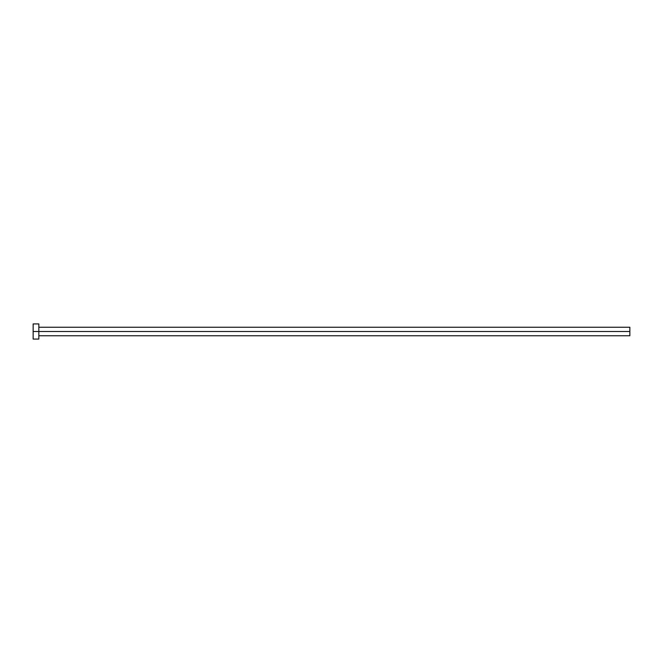 <?xml version="1.0" encoding="UTF-8"?>
<svg xmlns="http://www.w3.org/2000/svg" width="663" height="663" viewBox="0 0 663 663"><rect width="100%" height="100%" fill="white"/><g stroke="black" fill="none" stroke-linecap="round" stroke-linejoin="round"><path stroke-width="0.99" d="M33.15 339.075L33.15 323.925L33.15 331.5L629.85 331.5L629.85 335.76L629.85 331.5L33.15 331.5L33.15 339.075L38.835 339.075L38.835 323.925L38.835 339.075M629.85 331.5L629.85 327.24L629.85 331.5M38.835 335.76L629.85 335.76M33.15 323.925L38.835 323.925M38.835 327.24L629.85 327.24"/></g></svg>
